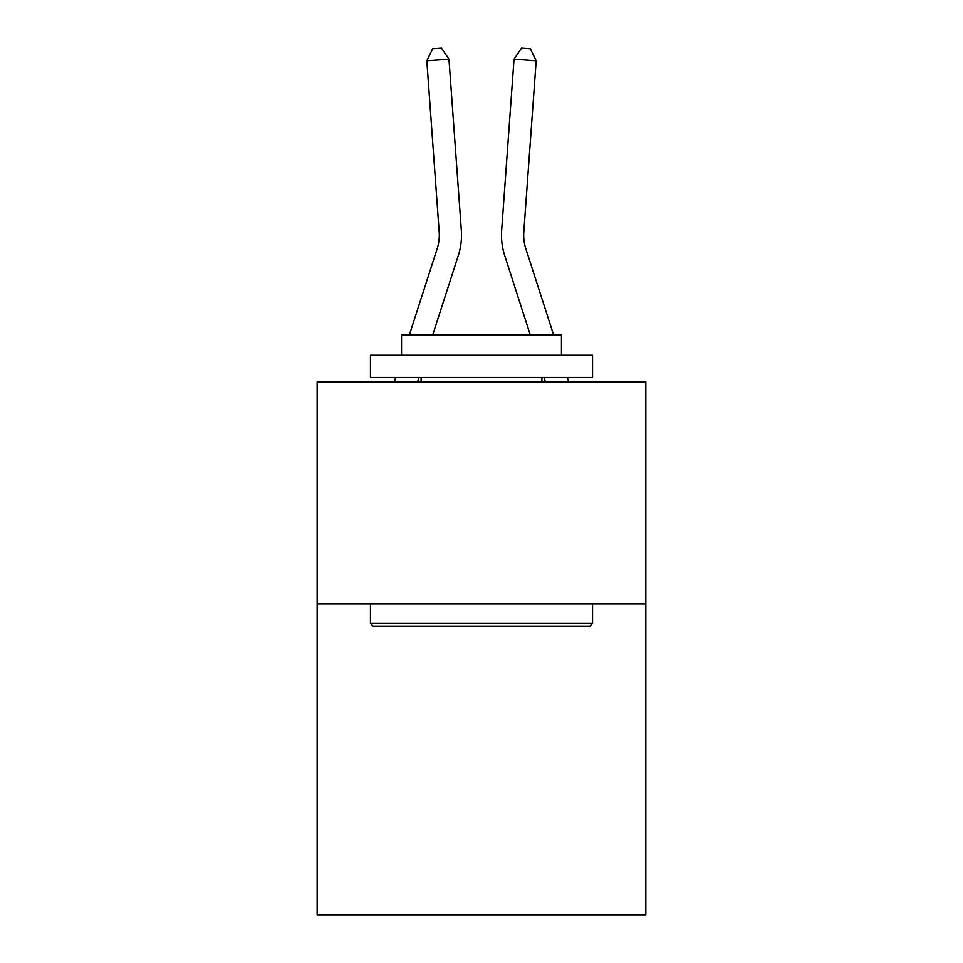 <?xml version="1.0" encoding="UTF-8"?>
<svg xmlns="http://www.w3.org/2000/svg" width="963" height="963" viewBox="0 0 963 963"><rect width="100%" height="100%" fill="white"/><g stroke="black" fill="none" stroke-linecap="round" stroke-linejoin="round"><path stroke-width="1.44" d="M645.836 603.933L645.836 914.85L317.164 914.85L317.164 381.854L645.836 381.854L645.836 603.933L317.164 603.933M461.337 230.301L448.963 59.188L461.337 230.301A66.628 66.628 0 0 1 458.304 255.544L432.76 334.775M553.569 334.775L525.834 248.731A44.418 44.418 0 0 1 523.812 231.902L536.186 60.789L514.037 59.188L501.663 230.301A66.628 66.628 0 0 0 504.696 255.544L530.24 334.775M373.126 626.143L370.454 623.482L592.546 623.482L589.874 626.143L373.126 626.143M592.546 355.203L592.546 377.412L370.454 377.412L370.454 355.203L592.546 355.203M401.547 355.203L401.547 334.775L561.453 334.775L561.453 355.203M592.546 603.933L592.546 623.482M370.454 603.933L370.454 623.482M541.904 377.412L541.904 381.854M421.096 377.412L421.096 381.854M525.834 248.731A44.418 44.418 0 0 1 523.812 231.902A44.418 44.418 0 0 0 525.834 248.731A44.418 44.418 0 0 1 523.812 231.902A44.418 44.418 0 0 0 525.834 248.731A44.418 44.418 0 0 1 523.812 231.902A44.418 44.418 0 0 0 525.834 248.731A44.418 44.418 0 0 1 523.812 231.902A44.418 44.418 0 0 0 525.834 248.731A44.418 44.418 0 0 1 523.812 231.902A44.418 44.418 0 0 0 525.834 248.731A44.418 44.418 0 0 1 523.812 231.902A44.418 44.418 0 0 0 525.834 248.731A44.418 44.418 0 0 1 523.812 231.902A44.418 44.418 0 0 0 525.834 248.731A44.418 44.418 0 0 1 523.812 231.902A44.418 44.418 0 0 0 525.834 248.731A44.418 44.418 0 0 1 523.812 231.902A44.418 44.418 0 0 0 525.834 248.731A44.418 44.418 0 0 1 523.812 231.902A44.418 44.418 0 0 0 525.834 248.731A44.418 44.418 0 0 1 523.812 231.902A44.418 44.418 0 0 0 525.834 248.731A44.418 44.418 0 0 1 523.812 231.902A44.418 44.418 0 0 0 525.834 248.731A44.418 44.418 0 0 1 523.812 231.902M536.186 60.789L530.372 48.788L521.513 48.15L514.037 59.188L501.663 230.301M409.431 334.775L437.166 248.731A44.418 44.418 0 0 0 439.188 231.902L426.814 60.789L432.628 48.788L441.487 48.15L448.963 59.188L426.814 60.789M437.166 248.731A44.418 44.418 0 0 0 439.188 231.902A44.418 44.418 0 0 1 437.166 248.731A44.418 44.418 0 0 0 439.188 231.902A44.418 44.418 0 0 1 437.166 248.731A44.418 44.418 0 0 0 439.188 231.902A44.418 44.418 0 0 1 437.166 248.731A44.418 44.418 0 0 0 439.188 231.902A44.418 44.418 0 0 1 437.166 248.731A44.418 44.418 0 0 0 439.188 231.902A44.418 44.418 0 0 1 437.166 248.731A44.418 44.418 0 0 0 439.188 231.902A44.418 44.418 0 0 1 437.166 248.731M419.013 377.412L417.581 381.854M394.252 381.854L395.685 377.412M568.748 381.854L567.315 377.412M543.987 377.412L545.419 381.854"/></g></svg>

